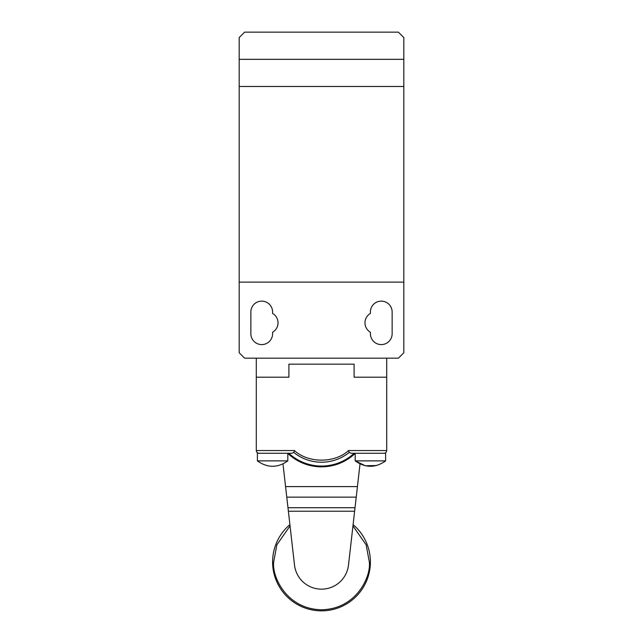 <?xml version="1.0" encoding="UTF-8"?>
<svg xmlns="http://www.w3.org/2000/svg" width="643" height="643" viewBox="0 0 643 643"><rect width="100%" height="100%" fill="white"/><g stroke="black" fill="none" stroke-linecap="round" stroke-linejoin="round"><path stroke-width="0.96" d="M353.095 524.624A48.908 48.908 0 0 1 321.5 610.85A48.908 48.908 0 0 1 289.905 524.624M360.008 463.949L348.498 565.02A27.167 27.167 0 0 1 294.502 565.02L282.992 463.949M355.322 453.267L355.322 453.267A48.908 48.908 0 0 1 287.678 453.267L291.737 453.267L293.795 452.471L294.478 450.55L256.292 450.55C256.469 452.19 257.369 453.098 259.008 453.267L257.385 453.267L257.385 460.878L287.807 460.878L287.807 453.403M291.737 453.267L259.008 453.267C257.369 453.098 256.469 452.19 256.292 450.55L256.292 377.2L288.9 377.2L288.9 364.155L354.1 364.155L354.1 377.2L386.708 377.2L386.708 450.55L348.522 450.55L349.205 452.471L351.263 453.267L383.992 453.267C385.631 453.098 386.531 452.19 386.708 450.55C386.531 452.19 385.631 453.098 383.992 453.267L385.615 453.267L385.615 460.878L385.615 453.267M355.193 453.395L355.193 460.878L385.615 460.878C375.48 468.08 365.337 468.08 355.193 460.878L365.296 465.765L376.533 465.516M261.725 344.592A10.867 10.867 0 0 0 272.592 333.725L272.592 332.27A10.867 10.867 0 0 0 272.592 313.446L272.592 311.992A10.867 10.867 0 0 0 261.725 301.125A10.867 10.867 0 0 0 250.858 311.992L250.858 333.725A10.867 10.867 0 0 0 261.725 344.592M392.142 311.992A10.867 10.867 0 0 0 381.275 301.125A10.867 10.867 0 0 0 370.408 311.992L370.408 313.446A10.867 10.867 0 0 0 370.408 332.27L370.408 333.725A10.867 10.867 0 0 0 381.275 344.592A10.867 10.867 0 0 0 392.142 333.725L392.142 311.992M239.18 282.108L239.18 37.583L244.613 32.15L398.387 32.15L403.82 37.583L403.82 352.742L398.387 358.175L244.613 358.175L239.18 352.742L239.18 282.108L403.82 282.108M403.82 86.492L239.18 86.492M239.18 59.317L403.82 59.317M386.708 358.175L386.708 377.2L354.1 377.2L354.1 364.155L288.9 364.155L288.9 377.2L256.292 377.2L256.292 358.175M352.951 525.926L366.148 544.83L369.315 561.942C371.236 575.935 356.889 609.114 321.5 609.765C286.111 609.114 271.764 575.935 273.685 561.942L276.852 544.83L290.049 525.926M370.408 561.942A48.908 48.908 0 0 1 321.5 610.85A48.908 48.908 0 0 1 272.592 561.942M285.572 486.598L357.428 486.598M288.377 511.233L354.623 511.233M355.024 507.721L287.976 507.721M286.77 497.135L356.23 497.135M354.164 453.267A48.112 48.112 0 0 1 288.836 453.267M321.5 466.858A48.908 48.908 0 0 1 287.678 453.267M349.205 452.471A44.263 44.263 0 0 1 293.795 452.471M348.522 450.55C334.995 463.314 308.005 463.314 294.478 450.55M287.807 460.878C277.663 468.08 267.528 468.08 257.385 460.878C267.528 468.08 277.663 468.08 287.807 460.878M385.615 460.878L384.305 461.883"/></g></svg>
